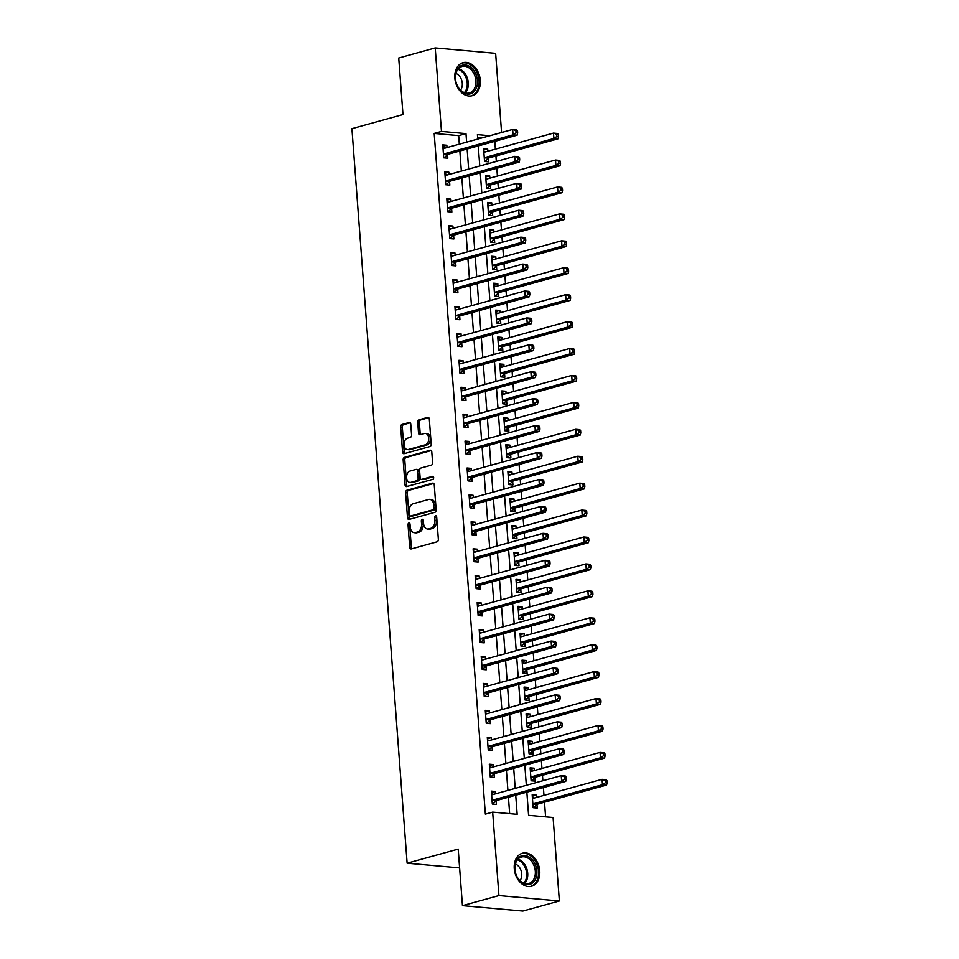 <?xml version="1.0" encoding="UTF-8"?>
<svg xmlns="http://www.w3.org/2000/svg" width="959" height="959" viewBox="0 0 959 959"><rect width="100%" height="100%" fill="white"/><g stroke="black" fill="none" stroke-linecap="round" stroke-linejoin="round"><path stroke-width="1.44" d="M408.906 522.991A1.51 1.007 -84.9 0 0 408.019 524.741L409.709 547.217A2.158 1.438 -84.9 0 0 410.943 548.968A2.158 1.438 -84.9 0 0 411.303 548.932L437.088 541.811A2.158 1.438 -84.9 0 0 438.359 539.306L436.669 516.841A1.51 1.007 -84.9 0 0 434.667 517.392L434.883 520.305A6.893 4.591 -84.9 0 1 430.807 528.337L428.661 528.924A6.893 4.591 -84.9 0 1 427.534 529.032A6.893 4.591 -84.9 0 1 423.566 523.422L423.351 520.521A1.51 1.007 -84.9 0 0 421.337 521.073L421.564 523.974A6.893 4.591 -84.9 0 1 417.489 532.005L415.331 532.605A6.893 4.591 -84.9 0 1 414.216 532.701A6.893 4.591 -84.9 0 1 410.248 527.102L410.02 524.189A1.51 1.007 -84.9 0 0 408.906 522.991M409.913 523.674A1.51 1.007 -84.9 0 0 409.649 524.897L411.339 547.361A2.158 1.438 -84.9 0 0 411.902 548.764M436.561 516.326A1.51 1.007 -84.9 0 0 436.297 517.536L436.513 520.449L434.883 520.305M423.243 519.994A1.51 1.007 -84.9 0 0 422.979 521.216L423.195 524.117L421.564 523.974M480.303 80.34A17.13 12.407 -105.4 0 1 472.128 95.708A17.13 12.407 -105.4 0 1 454.83 78.051A17.13 12.407 -105.4 0 1 463.005 62.683A17.13 12.407 -105.4 0 1 480.303 80.34M539.749 870.88A17.13 12.407 -105.4 0 1 531.562 886.248A17.13 12.407 -105.4 0 1 514.264 868.59A17.13 12.407 -105.4 0 1 522.451 853.222A17.13 12.407 -105.4 0 1 539.749 870.88M410.764 424.226A2.158 1.438 -84.9 0 0 409.529 422.475A2.158 1.438 -84.9 0 0 409.181 422.499L401.941 424.501A2.158 1.438 -84.9 0 0 400.67 427.007L402.552 451.965A2.158 1.438 -84.9 0 0 403.787 453.715A2.158 1.438 -84.9 0 0 404.135 453.679L429.92 446.558A2.158 1.438 -84.9 0 0 431.19 444.053L429.32 419.107A2.158 1.438 -84.9 0 0 428.074 417.357A2.158 1.438 -84.9 0 0 427.726 417.381L418.987 419.802A2.158 1.438 -84.9 0 0 417.716 422.308L418.52 432.988A2.158 1.438 -84.9 0 0 419.754 434.739A2.158 1.438 -84.9 0 0 420.114 434.703L424.441 433.504A5.766 3.836 -84.9 0 1 425.388 433.42A5.766 3.836 -84.9 0 1 428.721 438.802A5.766 3.836 -84.9 0 1 425.293 444.82L408.318 449.507A5.766 3.836 -84.9 0 1 407.383 449.591A5.766 3.836 -84.9 0 1 404.039 444.209A5.766 3.836 -84.9 0 1 407.467 438.191L410.296 437.412A2.158 1.438 -84.9 0 0 411.567 434.906L410.764 424.226M526.851 792.146L528.589 815.318L553.091 817.512L559.373 900.981L522.883 911.05L462.454 905.644L458.198 849.099L407.119 863.196L351.893 128.662L402.972 114.565L398.716 58.02L435.206 47.95L495.635 53.356L501.581 132.51M462.454 905.644L498.932 895.574L492.662 812.105L517.165 814.299L515.726 795.227M459.325 144.174L458.678 135.627L434.187 133.433L485.362 814.119L492.662 812.105M434.187 133.433L441.476 131.419L435.206 47.95M406.892 490.253A2.158 1.438 -84.9 0 0 405.609 492.77L407.491 517.716A2.158 1.438 -84.9 0 0 408.726 519.466A2.158 1.438 -84.9 0 0 409.085 519.43L434.871 512.322A2.158 1.438 -84.9 0 0 436.141 509.804L434.259 484.858A2.158 1.438 -84.9 0 0 433.024 483.108A2.158 1.438 -84.9 0 0 432.677 483.144L406.892 490.253L408.522 490.409A2.158 1.438 -84.9 0 0 407.251 492.914L409.121 517.86A2.158 1.438 -84.9 0 0 409.685 519.275M405.022 484.834L403.14 459.888A2.158 1.438 -84.9 0 1 404.41 457.383L430.195 450.262A2.158 1.438 -84.9 0 1 430.555 450.227A2.158 1.438 -84.9 0 1 431.79 451.977L432.593 462.658A2.158 1.438 -84.9 0 1 431.322 465.175L420.869 468.052A2.158 1.438 -84.9 0 0 419.586 470.569L420.126 477.654A2.158 1.438 -84.9 0 0 421.361 479.404A2.158 1.438 -84.9 0 0 421.72 479.368L432.605 476.359A1.51 1.007 -84.9 0 1 432.821 479.32L406.616 486.561A2.158 1.438 -84.9 0 1 406.256 486.585A2.158 1.438 -84.9 0 1 405.022 484.834L406.652 484.99L404.77 460.032L403.14 459.888M509.661 813.628L508.426 797.241M507.91 790.384L506.4 770.305M505.884 763.46L504.374 743.381M503.871 736.536L502.36 716.457M501.845 709.612L500.334 689.533M499.819 682.688L498.308 662.609M497.793 655.764L496.282 635.685M495.767 628.828L494.257 608.761M493.741 601.904L492.231 581.825M491.715 574.98L490.205 554.901M489.689 548.057L488.179 527.977M487.663 521.133L486.153 501.054M485.65 494.209L484.139 474.13M483.624 467.285L482.113 447.206M481.598 440.349L480.087 420.282M479.572 413.425L478.062 393.346M477.546 386.501L476.036 366.422M475.52 359.577L474.01 339.498M473.494 332.653L471.984 312.574M471.468 305.729L469.958 285.65M469.442 278.805L467.932 258.726M467.429 251.869L465.918 231.802M465.403 224.945L463.892 204.866M463.377 198.022L461.866 177.942M461.351 171.098L459.841 151.019M495.599 793.788L495.419 791.475L491.344 791.115L492.315 804.038L496.39 804.409L496.127 800.897M493.573 766.864L493.394 764.551L489.318 764.191L490.289 777.114L494.376 777.473L494.113 773.973M491.547 739.94L491.38 737.627L487.292 737.267L488.263 750.19L492.351 750.549L492.087 747.049M489.522 713.005L489.354 710.703L485.266 710.331L486.237 723.266L490.325 723.625L490.061 720.125M487.496 686.081L487.328 683.779L483.24 683.407L484.211 696.33L488.299 696.702L488.035 693.201M485.47 659.157L485.302 656.855L481.214 656.483L482.185 669.406L486.273 669.778L486.009 666.277M483.444 632.233L483.276 629.931L479.188 629.56L480.159 642.482L484.247 642.854L483.983 639.341M481.43 605.309L481.25 602.995L477.174 602.636L478.145 615.558L482.221 615.93L481.957 612.417M479.404 578.385L479.224 576.071L475.149 575.712L476.12 588.634L480.195 588.994L479.932 585.493M477.378 551.461L477.198 549.147L473.123 548.788L474.094 561.71L478.169 562.07L477.906 558.57M475.352 524.525L475.173 522.223L471.097 521.852L472.068 534.786L476.155 535.146L475.892 531.646M473.326 497.601L473.159 495.3L469.071 494.928L470.042 507.85L474.13 508.222L473.866 504.722M471.301 470.677L471.133 468.376L467.045 468.004L468.016 480.927L472.104 481.298L471.84 477.798M469.275 443.753L469.107 441.452L465.019 441.08L465.99 454.003L470.078 454.374L469.814 450.862M467.249 416.829L467.081 414.516L462.993 414.156L463.964 427.079L468.052 427.45L467.788 423.938M465.223 389.905L465.055 387.592L460.967 387.232L461.938 400.155L466.026 400.514L465.762 397.014M463.209 362.981L463.029 360.668L458.953 360.308L459.924 373.231L464 373.59L463.736 370.09M461.183 336.046L461.003 333.744L456.928 333.372L457.899 346.307L461.974 346.667L461.711 343.166M459.157 309.122L458.977 306.82L454.902 306.448L455.873 319.371L459.948 319.743L459.685 316.242M457.131 282.198L456.952 279.896L452.876 279.525L453.847 292.447L457.934 292.819L457.671 289.318M455.105 255.274L454.938 252.972L450.85 252.601L451.821 265.523L455.909 265.895L455.645 262.382M453.08 228.35L452.912 226.036L448.824 225.677L449.795 238.599L453.883 238.971L453.619 235.458M451.054 201.426L450.886 199.112L446.798 198.753L447.769 211.675L451.857 212.035L451.593 208.535M449.028 174.502L448.86 172.188L444.772 171.829L445.743 184.751L449.831 185.111L449.567 181.611M447.014 147.566L446.834 145.265L442.746 144.893L443.717 157.827L447.805 158.187L447.541 154.687M545.599 816.84L544.496 802.204M543.981 795.359L543.393 787.591M542.878 780.734L542.47 775.28M541.955 768.435L541.367 760.655M540.852 753.81L540.444 748.356M539.929 741.511L539.342 733.731M538.826 726.886L538.419 721.432M537.903 714.587L537.316 706.807M536.8 699.962L536.393 694.508M535.877 687.663L535.29 679.883M534.786 673.038L534.367 667.584M533.851 660.727L533.276 652.959M532.76 646.114L532.341 640.648M531.825 633.803L531.25 626.035M530.735 619.178L530.327 613.724M529.812 606.879L529.224 599.111M528.709 592.254L528.301 586.8M527.786 579.955L527.198 572.175M526.683 565.331L526.275 559.876M525.76 553.031L525.172 545.251M524.657 538.407L524.249 532.952M523.734 526.107L523.146 518.328M522.631 511.483L522.223 506.028M521.708 499.183L521.121 491.404M520.605 484.559L520.198 479.104M519.682 472.248L519.095 464.48M518.579 457.635L518.172 452.168M517.656 445.324L517.069 437.556M516.565 430.699L516.146 425.245M515.63 418.4L515.055 410.632M514.539 403.775L514.12 398.321M513.604 391.476L513.029 383.696M512.514 376.851L512.106 371.397M511.591 364.552L511.003 356.772M510.488 349.927L510.08 344.473M509.565 337.628L508.977 329.848M508.462 323.003L508.054 317.549M507.539 310.704L506.951 302.924M506.436 296.079L506.028 290.625M505.513 283.768L504.925 276M504.41 269.155L504.002 263.689M503.487 256.844L502.9 249.076M502.384 242.219L501.977 236.765M501.461 229.92L500.874 222.152M500.358 215.296L499.951 209.841M499.435 202.996L498.848 195.216M498.344 188.372L497.925 182.917M497.409 176.072L496.834 168.293M496.318 161.448L495.899 155.993M495.383 149.148L494.808 141.369M482.545 137.76L477.618 137.317M536.429 797.444L536.261 795.131L532.173 794.771L533.144 807.694L537.232 808.065L536.968 804.553M534.403 770.521L534.235 768.207L530.147 767.847L531.118 780.77L535.206 781.129L534.942 777.629M532.377 743.597L532.209 741.283L528.121 740.923L529.092 753.846L533.18 754.206L532.916 750.705M530.351 716.661L530.183 714.359L526.095 713.987L527.066 726.922L531.154 727.282L530.89 723.781M528.325 689.737L528.157 687.435L524.07 687.064L525.041 699.998L529.128 700.358L528.865 696.857M526.311 662.813L526.131 660.511L522.044 660.14L523.027 673.062L527.102 673.434L526.839 669.933M524.285 635.889L524.105 633.587L520.03 633.216L521.001 646.138L525.076 646.51L524.813 642.998M522.259 608.965L522.08 606.651L518.004 606.292L518.975 619.214L523.051 619.586L522.787 616.074M520.234 582.041L520.054 579.727L515.978 579.368L516.949 592.29L521.037 592.65L520.773 589.15M518.208 555.117L518.04 552.804L513.952 552.444L514.923 565.366L519.011 565.726L518.747 562.226M516.182 528.181L516.014 525.88L511.926 525.508L512.897 538.443L516.985 538.802L516.721 535.302M514.156 501.257L513.988 498.956L509.9 498.584L510.871 511.507L514.959 511.878L514.695 508.378M512.13 474.333L511.962 472.032L507.874 471.66L508.845 484.583L512.933 484.954L512.669 481.454M510.104 447.409L509.936 445.108L505.849 444.736L506.82 457.659L510.907 458.03L510.644 454.518M508.09 420.486L507.91 418.172L503.823 417.812L504.806 430.735L508.881 431.106L508.618 427.594M506.064 393.562L505.884 391.248L501.809 390.888L502.78 403.811L506.855 404.171L506.592 400.67M504.038 366.638L503.859 364.324L499.783 363.964L500.754 376.887L504.83 377.247L504.566 373.746M502.013 339.702L501.833 337.4L497.757 337.029L498.728 349.963L502.816 350.323L502.552 346.822M499.987 312.778L499.819 310.476L495.731 310.105L496.702 323.027L500.79 323.399L500.526 319.898M497.961 285.854L497.793 283.552L493.705 283.181L494.676 296.103L498.764 296.475L498.5 292.974M495.935 258.93L495.767 256.628L491.679 256.257L492.65 269.179L496.738 269.551L496.474 266.039M493.909 232.006L493.741 229.692L489.653 229.333L490.624 242.255L494.712 242.627L494.448 239.115M491.883 205.082L491.715 202.769L487.628 202.409L488.599 215.331L492.686 215.691L492.423 212.191M489.869 178.158L489.689 175.845L485.602 175.485L486.585 188.408L490.66 188.767L490.397 185.267M487.843 151.222L487.663 148.921L483.588 148.549L484.559 161.484L488.634 161.843L488.371 158.343M407.119 863.196L459.613 867.895M559.373 900.981L498.932 895.574M489.845 135.746L477.414 134.632L477.75 139.091M478.265 145.936L479.776 166.015M480.291 172.86L481.802 192.939M482.305 199.784L483.816 219.863M484.331 226.708L485.841 246.787M486.357 253.644L487.867 273.711M488.383 280.567L489.893 300.647M490.409 307.491L491.919 327.57M492.435 334.415L493.945 354.494M494.46 361.339L495.971 381.418M496.486 388.263L497.997 408.342M498.512 415.187L500.023 435.266M500.526 442.123L502.036 462.19M502.552 469.047L504.062 489.126M504.578 495.971L506.088 516.05M506.604 522.895L508.114 542.974M508.63 549.819L510.14 569.898M510.656 576.743L512.166 596.822M512.681 603.667L514.192 623.746M514.707 630.602L516.218 650.67M516.733 657.526L518.244 677.605M518.747 684.45L520.257 704.529M520.773 711.374L522.283 731.453M522.799 738.298L524.309 758.377M524.825 765.222L526.335 785.301M466.625 142.16L465.978 133.613L441.476 131.419M515.211 788.37L513.7 768.291M513.185 761.446L511.674 741.367M511.159 734.522L509.649 714.443M509.133 707.598L507.623 687.519M507.107 680.674L505.609 660.595M505.093 653.75L503.583 633.671M503.067 626.814L501.557 606.747M501.042 599.89L499.531 579.811M499.016 572.967L497.505 552.887M496.99 546.043L495.479 525.964M494.964 519.119L493.453 499.04M492.938 492.195L491.428 472.116M490.912 465.271L489.402 445.192M488.886 438.335L487.388 418.268M486.872 411.411L485.362 391.332M484.846 384.487L483.336 364.408M482.821 357.563L481.31 337.484M480.795 330.639L479.284 310.56M478.769 303.715L477.258 283.636M476.743 276.791L475.232 256.712M474.717 249.855L473.207 229.788M472.691 222.932L471.181 202.852M470.665 196.008L469.167 175.929M468.651 169.084L467.141 149.005M458.678 135.627L465.978 133.613M536.261 795.131L532.281 796.234M534.235 768.207L530.255 769.31M532.209 741.283L528.229 742.386M530.183 714.359L526.203 715.45M528.157 687.435L524.189 688.526M526.131 660.511L522.164 661.602M524.105 633.587L520.138 634.678M522.08 606.651L518.112 607.754M520.054 579.727L516.086 580.83M518.04 552.804L514.06 553.906M516.014 525.88L512.034 526.971M513.988 498.956L510.008 500.047M511.962 472.032L507.982 473.123M509.936 445.108L505.968 446.199M507.91 418.172L503.943 419.275M505.884 391.248L501.917 392.351M503.859 364.324L499.891 365.427M501.833 337.4L497.865 338.491M499.819 310.476L495.839 311.567M497.793 283.552L493.813 284.643M495.767 256.628L491.787 257.719M493.741 229.692L489.761 230.795M491.715 202.769L487.747 203.871M489.689 175.845L485.722 176.947M487.663 148.921L483.696 150.012M495.419 791.475L491.452 792.578M493.394 764.551L489.426 765.654M491.38 737.627L487.4 738.73M489.354 710.703L485.374 711.794M487.328 683.779L483.348 684.87M485.302 656.855L481.322 657.946M483.276 629.931L479.308 631.022M481.25 602.995L477.282 604.098M479.224 576.071L475.256 577.174M477.198 549.147L473.231 550.25M475.173 522.223L471.205 523.314M473.159 495.3L469.179 496.39M471.133 468.376L467.153 469.466M469.107 441.452L465.127 442.543M467.081 414.516L463.101 415.619M465.055 387.592L461.087 388.695M463.029 360.668L459.061 361.771M461.003 333.744L457.035 334.835M458.977 306.82L455.01 307.911M456.952 279.896L452.984 280.987M454.938 252.972L450.958 254.063M452.912 226.036L448.932 227.139M450.886 199.112L446.906 200.215M448.86 172.188L444.88 173.291M446.834 145.265L442.866 146.355M414.216 532.701L415.846 532.856A6.893 4.591 -84.9 0 0 416.973 532.748L415.331 532.605M423.195 524.117A6.893 4.591 -84.9 0 1 419.119 532.149L416.973 532.748M427.534 529.032L429.164 529.176A6.893 4.591 -84.9 0 0 430.291 529.068L428.661 528.924M436.513 520.449A6.893 4.591 -84.9 0 1 432.437 528.481L430.291 529.068M433.708 483.456L408.522 490.409M409.325 514.839A1.51 1.007 -84.9 0 0 410.44 516.038L433.072 509.792A1.51 1.007 -84.9 0 0 433.959 508.042L433.732 504.973A6.893 4.591 -84.9 0 0 429.764 499.363A6.893 4.591 -84.9 0 0 428.637 499.471L413.161 503.739A6.893 4.591 -84.9 0 0 409.085 511.77L409.325 514.839M411.579 516.146A1.51 1.007 -84.9 0 0 412.07 516.182L410.44 516.038M429.764 499.363L431.394 499.507A6.893 4.591 -84.9 0 1 435.362 505.117L435.59 508.186A1.51 1.007 -84.9 0 1 434.703 509.936L412.07 516.182M431.238 450.574L406.053 457.527A2.158 1.438 -84.9 0 0 404.77 460.032M422.655 479.452A2.158 1.438 -84.9 0 0 422.991 479.548A2.158 1.438 -84.9 0 0 423.351 479.512L433.444 476.731M410.008 471.049A5.766 3.836 -84.9 0 0 406.58 477.067A5.766 3.836 -84.9 0 0 409.925 482.449A5.766 3.836 -84.9 0 0 410.86 482.365L416.841 480.711A2.158 1.438 -84.9 0 0 418.112 478.205L417.585 471.121A2.158 1.438 -84.9 0 0 416.35 469.371A2.158 1.438 -84.9 0 0 415.99 469.395L410.008 471.049M409.925 482.449L411.555 482.593A5.766 3.836 -84.9 0 0 412.502 482.509L410.86 482.365M417.633 469.55A2.158 1.438 -84.9 0 1 417.98 469.514A2.158 1.438 -84.9 0 1 419.215 471.265L419.754 478.349A2.158 1.438 -84.9 0 1 418.484 480.855L412.502 482.509M406.652 484.99A2.158 1.438 -84.9 0 0 407.215 486.393M407.383 449.591L409.013 449.735A5.766 3.836 -84.9 0 0 409.949 449.651L408.318 449.507M425.388 433.42L427.019 433.564A5.766 3.836 -84.9 0 1 430.363 438.946A5.766 3.836 -84.9 0 1 426.923 444.964L409.949 449.651M428.757 417.692L420.629 419.946A2.158 1.438 -84.9 0 0 419.347 422.451L420.15 433.132A2.158 1.438 -84.9 0 0 420.713 434.535M410.212 422.811L403.583 424.645A2.158 1.438 -84.9 0 0 402.3 427.163L404.183 452.109A2.158 1.438 -84.9 0 0 404.734 453.511M534.415 797.996L532.365 797.373M533.48 807.73L537.136 804.397A2.194 1.462 95.1 0 1 537.675 804.086L606.556 785.073L602.468 784.714L602.072 779.331L533.18 798.344A2.194 1.462 95.1 0 1 532.832 798.367A2.194 1.462 95.1 0 1 532.629 798.332L532.437 798.272M532.88 804.193L533.06 804.026A2.194 1.462 95.1 0 1 533.588 803.726L602.468 784.714L605.477 782.688L607.107 782.832L606.939 780.674L605.309 780.53L605.477 782.688M605.309 780.53L602.072 779.331L606.148 779.691L606.939 780.674M607.107 782.832L606.556 785.073M492.758 800.07L496.846 800.429L565.726 781.417L561.638 781.058L492.758 800.07A2.194 1.462 -84.9 0 0 492.231 800.369L492.051 800.537M564.635 779.032L561.638 781.058L561.231 775.675L565.319 776.035L566.11 777.018L564.479 776.874L564.635 779.032L566.278 779.176L566.11 777.018M491.607 794.615L491.799 794.675A2.194 1.462 -84.9 0 0 491.991 794.711A2.194 1.462 -84.9 0 0 492.351 794.687L561.231 775.675L564.479 776.874M496.846 800.429A2.194 1.462 -84.9 0 0 496.306 800.741L492.65 804.074M491.535 793.716L493.585 794.34M565.726 781.417L566.278 779.176M532.389 771.072L530.339 770.449M531.454 780.794L535.11 777.473A2.194 1.462 95.1 0 1 535.649 777.162L604.53 758.149L600.442 757.79L600.046 752.407L531.166 771.408A2.194 1.462 95.1 0 1 530.807 771.444A2.194 1.462 95.1 0 1 530.603 771.408L530.411 771.348M530.854 777.269L531.034 777.102A2.194 1.462 95.1 0 1 531.562 776.802L600.442 757.79L603.451 755.764L605.081 755.908L604.925 753.75L603.283 753.606L603.451 755.764M603.283 753.606L600.046 752.407L604.122 752.767L604.925 753.75M605.081 755.908L604.53 758.149M530.363 744.148L528.325 743.525M529.44 753.87L533.096 750.549A2.194 1.462 95.1 0 1 533.624 750.238L602.504 731.226L598.428 730.866L598.02 725.472L529.14 744.484A2.194 1.462 95.1 0 1 528.781 744.52A2.194 1.462 95.1 0 1 528.577 744.484L528.385 744.424M528.829 750.334L529.008 750.178A2.194 1.462 95.1 0 1 529.536 749.878L598.428 730.866L601.425 728.828L603.055 728.984L602.899 726.826L601.257 726.682L601.425 728.828M601.257 726.682L598.02 725.472L602.096 725.843L602.899 726.826M603.055 728.984L602.504 731.226M528.337 717.224L526.299 716.601M527.414 726.946L531.07 723.613A2.194 1.462 95.1 0 1 531.598 723.314L600.478 704.302L596.402 703.942L595.995 698.548L527.114 717.56A2.194 1.462 95.1 0 1 526.755 717.596A2.194 1.462 95.1 0 1 526.551 717.56L526.359 717.5M526.803 723.41L526.982 723.254A2.194 1.462 95.1 0 1 527.522 722.942L596.402 703.942L599.399 701.904L601.029 702.048L600.873 699.902L599.231 699.758L599.399 701.904M599.231 699.758L595.995 698.548L600.082 698.919L600.873 699.902M601.029 702.048L600.478 704.302M490.732 773.146L494.82 773.505L563.7 754.493L559.612 754.134L490.732 773.146A2.194 1.462 -84.9 0 0 490.205 773.445L490.025 773.613M562.621 752.108L559.612 754.134L559.205 748.751L563.293 749.111L564.084 750.094L562.453 749.95L562.621 752.108L564.252 752.252L564.084 750.094M489.581 767.691L489.773 767.751A2.194 1.462 -84.9 0 0 489.977 767.787A2.194 1.462 -84.9 0 0 490.325 767.751L559.205 748.751L562.453 749.95M494.82 773.505A2.194 1.462 -84.9 0 0 494.281 773.817L490.624 777.138M489.51 766.792L491.559 767.416M563.7 754.493L564.252 752.252M488.706 746.21L492.794 746.581L561.674 727.569L557.587 727.21L488.706 746.21A2.194 1.462 -84.9 0 0 488.179 746.522L487.999 746.677M560.595 725.172L557.587 727.21L557.191 721.815L561.267 722.187L562.058 723.17L560.428 723.026L560.595 725.172L562.226 725.328L562.058 723.17M487.556 740.768L487.747 740.827A2.194 1.462 -84.9 0 0 487.951 740.863A2.194 1.462 -84.9 0 0 488.299 740.827L557.191 721.815L560.428 723.026M492.794 746.581A2.194 1.462 -84.9 0 0 492.255 746.893L488.599 750.214M487.484 739.869L489.534 740.492M561.674 727.569L562.226 725.328M486.681 719.286L490.768 719.658L559.648 700.645L555.561 700.286L486.681 719.286A2.194 1.462 -84.9 0 0 486.153 719.598L485.973 719.753M558.57 698.248L555.561 700.286L555.165 694.891L559.241 695.263L560.044 696.246L558.402 696.102L558.57 698.248L560.2 698.392L560.044 696.246M485.53 713.844L485.722 713.904A2.194 1.462 -84.9 0 0 485.925 713.94A2.194 1.462 -84.9 0 0 486.285 713.904L555.165 694.891L558.402 696.102M490.768 719.658A2.194 1.462 -84.9 0 0 490.241 719.957L486.573 723.29M485.458 712.945L487.508 713.568M559.648 700.645L560.2 698.392M526.311 690.3L524.273 689.677M525.388 700.022L529.044 696.69A2.194 1.462 95.1 0 1 529.572 696.39L598.452 677.378L594.376 677.006L593.969 671.624L525.088 690.636A2.194 1.462 95.1 0 1 524.729 690.672A2.194 1.462 95.1 0 1 524.525 690.636L524.333 690.576M524.777 696.486L524.957 696.33A2.194 1.462 95.1 0 1 525.496 696.018L594.376 677.006L597.373 674.98L599.003 675.124L598.848 672.978L597.217 672.822L597.373 674.98M597.217 672.822L593.969 671.624L598.056 671.995L598.848 672.978M599.003 675.124L598.452 677.378M484.655 692.362L488.742 692.734L557.623 673.721L553.547 673.35L484.655 692.362A2.194 1.462 -84.9 0 0 484.127 692.674L483.947 692.83M556.544 671.324L553.547 673.35L553.139 667.967L557.215 668.339L558.018 669.322L556.376 669.166L556.544 671.324L558.174 671.468L558.018 669.322M483.504 686.92L483.696 686.98A2.194 1.462 -84.9 0 0 483.899 687.016A2.194 1.462 -84.9 0 0 484.259 686.98L553.139 667.967L556.376 669.166M488.742 692.734A2.194 1.462 -84.9 0 0 488.215 693.033L484.559 696.366M483.444 686.021L485.482 686.644M557.623 673.721L558.174 671.468M530.399 857.957A14.829 10.741 -105.4 0 1 535.937 878.18A14.829 10.741 -105.4 0 1 521.276 882.16A14.829 10.741 -105.4 0 1 515.75 861.937A14.829 10.741 -105.4 0 1 530.399 857.957M520.881 881.465A13.726 9.95 74.6 0 0 528.757 883.491A13.726 9.95 74.6 0 0 535.362 872.894A13.726 9.95 74.6 0 0 529.332 859.06A13.726 9.95 74.6 0 0 521.456 857.022A13.726 9.95 74.6 0 0 514.851 867.619A13.726 9.95 74.6 0 0 520.881 881.465M519.958 880.638A9.77 7.085 74.6 0 0 517.464 865.222A9.77 7.085 74.6 0 0 515.355 863.999M530.171 886.512A17.022 12.335 74.6 0 0 530.363 886.464A17.022 12.335 74.6 0 0 538.55 873.337A17.022 12.335 74.6 0 0 531.082 856.171A17.022 12.335 74.6 0 0 521.312 853.654A17.022 12.335 74.6 0 0 521.109 853.702L521.312 853.654M455.369 78.53A14.829 10.741 -105.4 0 1 465.307 64.984A14.829 10.741 -105.4 0 1 477.426 80.508A14.829 10.741 -105.4 0 1 467.489 94.054A14.829 10.741 -105.4 0 1 455.369 78.53M475.88 80.64A13.726 9.95 74.6 0 0 462.022 66.495A13.726 9.95 74.6 0 0 455.465 78.806A13.726 9.95 74.6 0 0 469.323 92.951A13.726 9.95 74.6 0 0 475.88 80.64M460.512 90.098A9.77 7.085 74.6 0 0 462.286 83.313A9.77 7.085 74.6 0 0 455.921 73.459M470.929 95.924L470.737 95.984A17.022 12.335 74.6 0 0 470.929 95.924A17.022 12.335 74.6 0 0 479.056 80.652A17.022 12.335 74.6 0 0 461.866 63.114A17.022 12.335 74.6 0 0 461.675 63.174L461.866 63.114M524.297 663.376L522.247 662.753M523.362 673.098L527.018 669.766A2.194 1.462 95.1 0 1 527.546 669.466L596.438 650.454L592.35 650.082L591.943 644.7L523.063 663.712A2.194 1.462 95.1 0 1 522.703 663.748A2.194 1.462 95.1 0 1 522.511 663.7L522.307 663.652M522.763 669.562L522.931 669.406A2.194 1.462 95.1 0 1 523.47 669.094L592.35 650.082L595.347 648.056L596.977 648.2L596.822 646.042L595.191 645.898L595.347 648.056M595.191 645.898L591.943 644.7L596.03 645.071L596.822 646.042M596.977 648.2L596.438 650.454M522.271 636.44L520.222 635.817M521.336 646.174L524.993 642.842A2.194 1.462 95.1 0 1 525.532 642.53L594.412 623.53L590.324 623.158L589.917 617.776L521.037 636.788A2.194 1.462 95.1 0 1 520.677 636.824A2.194 1.462 95.1 0 1 520.485 636.776L520.293 636.716M520.737 642.638L520.905 642.47A2.194 1.462 95.1 0 1 521.444 642.17L590.324 623.158L593.321 621.132L594.964 621.276L594.796 619.118L593.165 618.975L593.321 621.132M593.165 618.975L589.917 617.776L594.005 618.135L594.796 619.118M594.964 621.276L594.412 623.53M520.246 609.516L518.196 608.893M519.31 619.25L522.967 615.918A2.194 1.462 95.1 0 1 523.506 615.606L592.386 596.594L588.299 596.234L587.891 590.852L519.011 609.864A2.194 1.462 95.1 0 1 518.651 609.888A2.194 1.462 95.1 0 1 518.459 609.852L518.268 609.792M518.711 615.714L518.891 615.546A2.194 1.462 95.1 0 1 519.418 615.246L588.299 596.234L591.295 594.208L592.938 594.352L592.77 592.194L591.14 592.051L591.295 594.208M591.14 592.051L587.891 590.852L591.979 591.212L592.77 592.194M592.938 594.352L592.386 596.594M518.22 582.592L516.17 581.969M517.285 592.314L520.941 588.994A2.194 1.462 95.1 0 1 521.48 588.682L590.36 569.67L586.273 569.31L585.865 563.928L516.985 582.928A2.194 1.462 95.1 0 1 516.625 582.964A2.194 1.462 95.1 0 1 516.433 582.928L516.242 582.868M516.685 588.79L516.865 588.622A2.194 1.462 95.1 0 1 517.392 588.323L586.273 569.31L589.282 567.284L590.912 567.428L590.744 565.271L589.114 565.127L589.282 567.284M589.114 565.127L585.865 563.928L589.953 564.288L590.744 565.271M590.912 567.428L590.36 569.67M516.194 555.669L514.144 555.045M515.259 565.39L518.915 562.07A2.194 1.462 95.1 0 1 519.454 561.758L588.335 542.746L584.247 542.386L583.851 536.992L514.959 556.004A2.194 1.462 95.1 0 1 514.611 556.04A2.194 1.462 95.1 0 1 514.408 556.004L514.216 555.944M514.659 561.854L514.839 561.698A2.194 1.462 95.1 0 1 515.367 561.399L584.247 542.386L587.256 540.349L588.886 540.504L588.718 538.347L587.088 538.203L587.256 540.349M587.088 538.203L583.851 536.992L587.927 537.364L588.718 538.347M588.886 540.504L588.335 542.746M482.641 665.438L486.716 665.81L555.597 646.798L551.521 646.426L482.641 665.438A2.194 1.462 -84.9 0 0 482.101 665.75L481.921 665.906M554.518 644.4L551.521 646.426L551.113 641.044L555.201 641.415L555.992 642.386L554.362 642.242L554.518 644.4L556.148 644.544L555.992 642.386M481.478 659.984L481.67 660.044A2.194 1.462 -84.9 0 0 481.874 660.092A2.194 1.462 -84.9 0 0 482.233 660.056L551.113 641.044L554.362 642.242M486.716 665.81A2.194 1.462 -84.9 0 0 486.189 666.109L482.533 669.442M481.418 659.097L483.456 659.72M555.597 646.798L556.148 644.544M480.615 638.514L484.691 638.874L553.571 619.874L549.495 619.502L480.615 638.514A2.194 1.462 -84.9 0 0 480.075 638.814L479.896 638.982M552.492 617.476L549.495 619.502L549.087 614.12L553.175 614.479L553.966 615.462L552.336 615.318L552.492 617.476L554.122 617.62L553.966 615.462M479.452 633.06L479.644 633.12A2.194 1.462 -84.9 0 0 479.848 633.156A2.194 1.462 -84.9 0 0 480.207 633.132L549.087 614.12L552.336 615.318M484.691 638.874A2.194 1.462 -84.9 0 0 484.163 639.185L480.507 642.518M479.392 632.161L481.43 632.784M553.571 619.874L554.122 617.62M478.589 611.59L482.665 611.95L551.557 592.938L547.469 592.578L478.589 611.59A2.194 1.462 -84.9 0 0 478.05 611.89L477.882 612.058M550.466 590.552L547.469 592.578L547.062 587.196L551.149 587.555L551.94 588.538L550.31 588.394L550.466 590.552L552.108 590.696L551.94 588.538M477.426 606.136L477.63 606.196A2.194 1.462 -84.9 0 0 477.822 606.232A2.194 1.462 -84.9 0 0 478.181 606.208L547.062 587.196L550.31 588.394M482.665 611.95A2.194 1.462 -84.9 0 0 482.137 612.262L478.481 615.594M477.366 605.237L479.416 605.86M551.557 592.938L552.108 590.696M476.563 584.666L480.651 585.026L549.531 566.014L545.443 565.654L476.563 584.666A2.194 1.462 -84.9 0 0 476.024 584.966L475.856 585.134M548.44 563.628L545.443 565.654L545.036 560.272L549.123 560.631L549.915 561.614L548.284 561.471L548.44 563.628L550.082 563.772L549.915 561.614M475.412 579.212L475.604 579.272A2.194 1.462 -84.9 0 0 475.796 579.308A2.194 1.462 -84.9 0 0 476.155 579.272L545.036 560.272L548.284 561.471M480.651 585.026A2.194 1.462 -84.9 0 0 480.111 585.338L476.455 588.658M475.34 578.313L477.39 578.936M549.531 566.014L550.082 563.772M474.537 557.73L478.625 558.102L547.505 539.09L543.417 538.73L474.537 557.73A2.194 1.462 -84.9 0 0 474.01 558.042L473.83 558.198M546.414 536.692L543.417 538.73L543.01 533.336L547.098 533.707L547.889 534.69L546.258 534.547L546.414 536.692L548.057 536.848L547.889 534.69M473.386 552.288L473.578 552.348A2.194 1.462 -84.9 0 0 473.77 552.384A2.194 1.462 -84.9 0 0 474.13 552.348L543.01 533.336L546.258 534.547M478.625 558.102A2.194 1.462 -84.9 0 0 478.085 558.414L474.429 561.734M473.314 551.389L475.364 552.012M547.505 539.09L548.057 536.848M514.168 528.745L512.118 528.121M513.233 538.467L516.889 535.134A2.194 1.462 95.1 0 1 517.428 534.834L586.309 515.822L582.221 515.462L581.825 510.068L512.945 529.08A2.194 1.462 95.1 0 1 512.586 529.116A2.194 1.462 95.1 0 1 512.382 529.08L512.19 529.02M512.633 534.93L512.813 534.774A2.194 1.462 95.1 0 1 513.341 534.463L582.221 515.462L585.23 513.425L586.86 513.568L586.704 511.423L585.062 511.279L585.23 513.425M585.062 511.279L581.825 510.068L585.901 510.44L586.704 511.423M586.86 513.568L586.309 515.822M472.511 530.807L476.599 531.178L545.479 512.166L541.391 511.806L472.511 530.807A2.194 1.462 -84.9 0 0 471.984 531.118L471.804 531.274M544.4 509.768L541.391 511.806L540.984 506.412L545.072 506.784L545.863 507.767L544.232 507.623L544.4 509.768L546.031 509.912L545.863 507.767M471.36 525.364L471.552 525.424A2.194 1.462 -84.9 0 0 471.756 525.46A2.194 1.462 -84.9 0 0 472.104 525.424L540.984 506.412L544.232 507.623M476.599 531.178A2.194 1.462 -84.9 0 0 476.06 531.478L472.403 534.81M471.289 524.465L473.338 525.088M545.479 512.166L546.031 509.912M512.142 501.821L510.104 501.197M511.219 511.543L514.875 508.21A2.194 1.462 95.1 0 1 515.403 507.91L584.283 488.898L580.207 488.527L579.799 483.144L510.919 502.156A2.194 1.462 95.1 0 1 510.56 502.192A2.194 1.462 95.1 0 1 510.356 502.156L510.164 502.096M510.608 508.006L510.787 507.85A2.194 1.462 95.1 0 1 511.315 507.539L580.207 488.527L583.204 486.501L584.834 486.645L584.678 484.499L583.036 484.343L583.204 486.501M583.036 484.343L579.799 483.144L583.875 483.516L584.678 484.499M584.834 486.645L584.283 488.898M470.485 503.883L474.573 504.254L543.453 485.242L539.366 484.87L470.485 503.883A2.194 1.462 -84.9 0 0 469.958 504.194L469.778 504.35M542.374 482.845L539.366 484.87L538.97 479.488L543.046 479.86L543.837 480.843L542.207 480.687L542.374 482.845L544.005 482.988L543.837 480.843M469.335 498.44L469.526 498.5A2.194 1.462 -84.9 0 0 469.73 498.536A2.194 1.462 -84.9 0 0 470.078 498.5L538.97 479.488L542.207 480.687M474.573 504.254A2.194 1.462 -84.9 0 0 474.034 504.554L470.378 507.886M469.263 497.541L471.313 498.165M543.453 485.242L544.005 482.988M510.116 474.897L508.078 474.273M509.193 484.619L512.849 481.286A2.194 1.462 95.1 0 1 513.377 480.986L582.257 461.974L578.181 461.603L577.774 456.22L508.893 475.232A2.194 1.462 95.1 0 1 508.534 475.268A2.194 1.462 95.1 0 1 508.33 475.22L508.138 475.173M508.582 481.082L508.761 480.927A2.194 1.462 95.1 0 1 509.301 480.615L578.181 461.603L581.178 459.577L582.808 459.721L582.652 457.563L581.022 457.419L581.178 459.577M581.022 457.419L577.774 456.22L581.861 456.592L582.652 457.563M582.808 459.721L582.257 461.974M468.46 476.959L472.547 477.33L541.427 458.318L537.34 457.946L468.46 476.959A2.194 1.462 -84.9 0 0 467.932 477.27L467.752 477.426M540.349 455.921L537.34 457.946L536.944 452.564L541.02 452.924L541.823 453.907L540.181 453.763L540.349 455.921L541.979 456.064L541.823 453.907M467.309 471.504L467.501 471.564A2.194 1.462 -84.9 0 0 467.704 471.612A2.194 1.462 -84.9 0 0 468.064 471.576L536.944 452.564L540.181 453.763M472.547 477.33A2.194 1.462 -84.9 0 0 472.02 477.63L468.352 480.962M467.237 470.617L469.287 471.241M541.427 458.318L541.979 456.064M508.09 447.961L506.052 447.338M507.167 457.695L510.823 454.362A2.194 1.462 95.1 0 1 511.351 454.051L580.231 435.05L576.155 434.679L575.748 429.296L506.867 448.309A2.194 1.462 95.1 0 1 506.508 448.344A2.194 1.462 95.1 0 1 506.304 448.297L506.112 448.237M506.556 454.158L506.736 453.991A2.194 1.462 95.1 0 1 507.275 453.691L576.155 434.679L579.152 432.653L580.782 432.797L580.627 430.639L578.996 430.495L579.152 432.653M578.996 430.495L575.748 429.296L579.835 429.656L580.627 430.639M580.782 432.797L580.231 435.05M466.434 450.035L470.521 450.394L539.402 431.394L535.326 431.023L466.434 450.035A2.194 1.462 -84.9 0 0 465.906 450.334L465.726 450.502M538.323 428.997L535.326 431.023L534.918 425.64L538.994 426L539.797 426.983L538.155 426.839L538.323 428.997L539.953 429.141L539.797 426.983M465.283 444.58L465.475 444.64A2.194 1.462 -84.9 0 0 465.678 444.676A2.194 1.462 -84.9 0 0 466.038 444.652L534.918 425.64L538.155 426.839M470.521 450.394A2.194 1.462 -84.9 0 0 469.994 450.706L466.338 454.039M465.223 443.681L467.261 444.305M539.402 431.394L539.953 429.141M506.076 421.037L504.026 420.414M505.141 430.771L508.797 427.438A2.194 1.462 95.1 0 1 509.325 427.127L578.217 408.114L574.129 407.755L573.722 402.372L504.842 421.385A2.194 1.462 95.1 0 1 504.482 421.409A2.194 1.462 95.1 0 1 504.29 421.373L504.086 421.313M504.542 427.234L504.71 427.067A2.194 1.462 95.1 0 1 505.249 426.767L574.129 407.755L577.126 405.729L578.756 405.873L578.601 403.715L576.97 403.571L577.126 405.729M576.97 403.571L573.722 402.372L577.809 402.732L578.601 403.715M578.756 405.873L578.217 408.114M464.42 423.111L468.495 423.47L537.376 404.458L533.3 404.099L464.42 423.111A2.194 1.462 -84.9 0 0 463.88 423.41L463.7 423.578M536.297 402.073L533.3 404.099L532.892 398.716L536.98 399.076L537.771 400.059L536.141 399.915L536.297 402.073L537.927 402.217L537.771 400.059M463.257 417.656L463.449 417.716A2.194 1.462 -84.9 0 0 463.653 417.752A2.194 1.462 -84.9 0 0 464.012 417.728L532.892 398.716L536.141 399.915M468.495 423.47A2.194 1.462 -84.9 0 0 467.968 423.782L464.312 427.115M463.197 416.757L465.235 417.381M537.376 404.458L537.927 402.217M504.05 394.113L502.001 393.49M503.115 403.835L506.772 400.514A2.194 1.462 95.1 0 1 507.311 400.203L576.191 381.191L572.103 380.831L571.696 375.448L502.816 394.449A2.194 1.462 95.1 0 1 502.456 394.485A2.194 1.462 95.1 0 1 502.264 394.449L502.072 394.389M502.516 400.311L502.684 400.143A2.194 1.462 95.1 0 1 503.223 399.843L572.103 380.831L575.1 378.805L576.743 378.949L576.575 376.791L574.944 376.647L575.1 378.805M574.944 376.647L571.696 375.448L575.784 375.808L576.575 376.791M576.743 378.949L576.191 381.191M462.394 396.187L466.47 396.546L535.35 377.534L531.274 377.175L462.394 396.187A2.194 1.462 -84.9 0 0 461.854 396.487L461.675 396.654M534.271 375.137L531.274 377.175L530.866 371.792L534.954 372.152L535.745 373.135L534.115 372.991L534.271 375.137L535.901 375.293L535.745 373.135M461.231 390.733L461.423 390.793A2.194 1.462 -84.9 0 0 461.627 390.828A2.194 1.462 -84.9 0 0 461.986 390.793L530.866 371.792L534.115 372.991M466.47 396.546A2.194 1.462 -84.9 0 0 465.942 396.858L462.286 400.179M461.171 389.833L463.209 390.457M535.35 377.534L535.901 375.293M502.025 367.189L499.975 366.566M501.089 376.911L504.746 373.59A2.194 1.462 95.1 0 1 505.285 373.279L574.165 354.267L570.078 353.907L569.67 348.513L500.79 367.525A2.194 1.462 95.1 0 1 500.43 367.561A2.194 1.462 95.1 0 1 500.238 367.525L500.047 367.465M500.49 373.375L500.67 373.219A2.194 1.462 95.1 0 1 501.197 372.919L570.078 353.907L573.074 351.869L574.717 352.025L574.549 349.867L572.919 349.723L573.074 351.869M572.919 349.723L569.67 348.513L573.758 348.884L574.549 349.867M574.717 352.025L574.165 354.267M499.999 340.265L497.949 339.642M499.064 349.987L502.72 346.655A2.194 1.462 95.1 0 1 503.259 346.355L572.139 327.343L568.052 326.983L567.644 321.589L498.764 340.601A2.194 1.462 95.1 0 1 498.404 340.637A2.194 1.462 95.1 0 1 498.212 340.601L498.021 340.541M498.464 346.451L498.644 346.295A2.194 1.462 95.1 0 1 499.171 345.983L568.052 326.983L571.061 324.945L572.691 325.089L572.523 322.943L570.893 322.799L571.061 324.945M570.893 322.799L567.644 321.589L571.732 321.96L572.523 322.943M572.691 325.089L572.139 327.343M497.973 313.341L495.923 312.718M497.038 323.063L500.694 319.731A2.194 1.462 95.1 0 1 501.233 319.431L570.114 300.419L566.026 300.047L565.63 294.665L496.738 313.677A2.194 1.462 95.1 0 1 496.39 313.713A2.194 1.462 95.1 0 1 496.187 313.677L495.995 313.617M496.438 319.527L496.618 319.371A2.194 1.462 95.1 0 1 497.146 319.059L566.026 300.047L569.035 298.021L570.665 298.165L570.497 296.019L568.867 295.863L569.035 298.021M568.867 295.863L565.63 294.665L569.706 295.036L570.497 296.019M570.665 298.165L570.114 300.419M495.947 286.417L493.897 285.794M495.012 296.139L498.668 292.807A2.194 1.462 95.1 0 1 499.207 292.507L568.088 273.495L564 273.123L563.604 267.741L494.724 286.753A2.194 1.462 95.1 0 1 494.364 286.789A2.194 1.462 95.1 0 1 494.161 286.741L493.969 286.693M494.412 292.603L494.592 292.447A2.194 1.462 95.1 0 1 495.12 292.135L564 273.123L567.009 271.097L568.639 271.241L568.483 269.083L566.841 268.94L567.009 271.097M566.841 268.94L563.604 267.741L567.68 268.112L568.483 269.083M568.639 271.241L568.088 273.495M493.921 259.481L491.883 258.858M492.998 269.215L496.654 265.883A2.194 1.462 95.1 0 1 497.182 265.571L566.062 246.571L561.986 246.199L561.578 240.817L492.698 259.829A2.194 1.462 95.1 0 1 492.339 259.865A2.194 1.462 95.1 0 1 492.135 259.817L491.943 259.757M492.387 265.679L492.566 265.511A2.194 1.462 95.1 0 1 493.094 265.211L561.986 246.199L564.983 244.173L566.613 244.317L566.457 242.159L564.815 242.016L564.983 244.173M564.815 242.016L561.578 240.817L565.654 241.177L566.457 242.159M566.613 244.317L566.062 246.571M491.895 232.558L489.857 231.934M490.972 242.291L494.628 238.959A2.194 1.462 95.1 0 1 495.156 238.647L564.036 219.635L559.96 219.275L559.553 213.893L490.672 232.905A2.194 1.462 95.1 0 1 490.313 232.929A2.194 1.462 95.1 0 1 490.109 232.893L489.917 232.833M490.361 238.755L490.54 238.587A2.194 1.462 95.1 0 1 491.08 238.288L559.96 219.275L562.957 217.249L564.587 217.393L564.431 215.236L562.801 215.092L562.957 217.249M562.801 215.092L559.553 213.893L563.64 214.253L564.431 215.236M564.587 217.393L564.036 219.635M489.869 205.634L487.831 205.01M488.946 215.355L492.602 212.035A2.194 1.462 95.1 0 1 493.13 211.723L562.01 192.711L557.934 192.351L557.527 186.969L488.646 205.969A2.194 1.462 95.1 0 1 488.287 206.005A2.194 1.462 95.1 0 1 488.083 205.969L487.891 205.909M488.335 211.831L488.515 211.663A2.194 1.462 95.1 0 1 489.054 211.364L557.934 192.351L560.931 190.326L562.561 190.469L562.406 188.312L560.775 188.168L560.931 190.326M560.775 188.168L557.527 186.969L561.614 187.329L562.406 188.312M562.561 190.469L562.01 192.711M487.855 178.71L485.805 178.086M486.92 188.432L490.576 185.111A2.194 1.462 95.1 0 1 491.104 184.799L559.996 165.787L555.908 165.428L555.501 160.033L486.621 179.045A2.194 1.462 95.1 0 1 486.261 179.081A2.194 1.462 95.1 0 1 486.069 179.045L485.865 178.985M486.321 184.895L486.489 184.739A2.194 1.462 95.1 0 1 487.028 184.44L555.908 165.428L558.905 163.39L560.536 163.545L560.38 161.388L558.749 161.244L558.905 163.39M558.749 161.244L555.501 160.033L559.588 160.405L560.38 161.388M560.536 163.545L559.996 165.787M485.829 151.786L483.78 151.162M484.894 161.508L488.551 158.175A2.194 1.462 95.1 0 1 489.09 157.875L557.97 138.863L553.882 138.504L553.475 133.109L484.595 152.121A2.194 1.462 95.1 0 1 484.235 152.157A2.194 1.462 95.1 0 1 484.043 152.121L483.851 152.061M484.295 157.971L484.463 157.815A2.194 1.462 95.1 0 1 485.002 157.504L553.882 138.504L556.879 136.466L558.522 136.61L558.354 134.464L556.723 134.32L556.879 136.466M556.723 134.32L553.475 133.109L557.563 133.481L558.354 134.464M558.522 136.61L557.97 138.863M460.368 369.251L464.444 369.623L533.336 350.61L529.248 350.251L460.368 369.251A2.194 1.462 -84.9 0 0 459.829 369.563L459.661 369.718M532.245 348.213L529.248 350.251L528.841 344.856L532.928 345.228L533.719 346.211L532.089 346.067L532.245 348.213L533.887 348.369L533.719 346.211M459.205 363.809L459.409 363.869A2.194 1.462 -84.9 0 0 459.601 363.905A2.194 1.462 -84.9 0 0 459.96 363.869L528.841 344.856L532.089 346.067M464.444 369.623A2.194 1.462 -84.9 0 0 463.916 369.934L460.26 373.255M459.145 362.91L461.195 363.533M533.336 350.61L533.887 348.369M458.342 342.327L462.43 342.699L531.31 323.686L527.222 323.327L458.342 342.327A2.194 1.462 -84.9 0 0 457.803 342.639L457.635 342.795M530.219 321.289L527.222 323.327L526.815 317.932L530.902 318.304L531.694 319.287L530.063 319.143L530.219 321.289L531.861 321.433L531.694 319.287M457.191 336.885L457.383 336.945A2.194 1.462 -84.9 0 0 457.575 336.981A2.194 1.462 -84.9 0 0 457.934 336.945L526.815 317.932L530.063 319.143M462.43 342.699A2.194 1.462 -84.9 0 0 461.89 342.998L458.234 346.331M457.119 335.986L459.169 336.609M531.31 323.686L531.861 321.433M456.316 315.403L460.404 315.775L529.284 296.763L525.196 296.391L456.316 315.403A2.194 1.462 -84.9 0 0 455.789 315.715L455.609 315.871M528.193 294.365L525.196 296.391L524.789 291.009L528.877 291.38L529.668 292.363L528.037 292.207L528.193 294.365L529.836 294.509L529.668 292.363M455.165 309.961L455.357 310.021A2.194 1.462 -84.9 0 0 455.549 310.057A2.194 1.462 -84.9 0 0 455.909 310.021L524.789 291.009L528.037 292.207M460.404 315.775A2.194 1.462 -84.9 0 0 459.864 316.074L456.208 319.407M455.093 309.062L457.143 309.685M529.284 296.763L529.836 294.509M454.29 288.479L458.378 288.851L527.258 269.839L523.17 269.467L454.29 288.479A2.194 1.462 -84.9 0 0 453.763 288.791L453.583 288.947M526.179 267.441L523.17 269.467L522.775 264.085L526.851 264.444L527.642 265.427L526.011 265.283L526.179 267.441L527.81 267.585L527.642 265.427M453.139 283.025L453.331 283.085A2.194 1.462 -84.9 0 0 453.535 283.133A2.194 1.462 -84.9 0 0 453.883 283.097L522.775 264.085L526.011 265.283M458.378 288.851A2.194 1.462 -84.9 0 0 457.839 289.15L454.182 292.483M453.068 282.138L455.117 282.761M527.258 269.839L527.81 267.585M452.264 261.555L456.352 261.915L525.232 242.915L521.145 242.543L452.264 261.555A2.194 1.462 -84.9 0 0 451.737 261.855L451.557 262.023M524.153 240.517L521.145 242.543L520.749 237.161L524.825 237.52L525.616 238.503L523.986 238.359L524.153 240.517L525.784 240.661L525.616 238.503M451.114 256.101L451.305 256.161A2.194 1.462 -84.9 0 0 451.509 256.197A2.194 1.462 -84.9 0 0 451.857 256.173L520.749 237.161L523.986 238.359M456.352 261.915A2.194 1.462 -84.9 0 0 455.813 262.227L452.157 265.559M451.042 255.202L453.092 255.825M525.232 242.915L525.784 240.661M450.239 234.631L454.326 234.991L523.206 215.979L519.131 215.619L450.239 234.631A2.194 1.462 -84.9 0 0 449.711 234.931L449.531 235.099M522.128 213.593L519.131 215.619L518.723 210.237L522.799 210.596L523.602 211.579L521.96 211.436L522.128 213.593L523.758 213.737L523.602 211.579M449.088 229.177L449.28 229.237A2.194 1.462 -84.9 0 0 449.483 229.273A2.194 1.462 -84.9 0 0 449.843 229.249L518.723 210.237L521.96 211.436M454.326 234.991A2.194 1.462 -84.9 0 0 453.799 235.303L450.131 238.635M449.016 228.278L451.066 228.901M523.206 215.979L523.758 213.737M448.213 207.707L452.3 208.067L521.181 189.055L517.105 188.695L448.213 207.707A2.194 1.462 -84.9 0 0 447.685 208.007L447.505 208.175M520.102 186.657L517.105 188.695L516.697 183.313L520.773 183.672L521.576 184.655L519.934 184.512L520.102 186.657L521.732 186.813L521.576 184.655M447.062 202.253L447.254 202.313A2.194 1.462 -84.9 0 0 447.457 202.349A2.194 1.462 -84.9 0 0 447.817 202.313L516.697 183.313L519.934 184.512M452.3 208.067A2.194 1.462 -84.9 0 0 451.773 208.379L448.117 211.699M447.002 201.354L449.04 201.977M521.181 189.055L521.732 186.813M446.199 180.772L450.274 181.143L519.155 162.131L515.079 161.771L446.199 180.772A2.194 1.462 -84.9 0 0 445.659 181.083L445.479 181.239M518.076 159.733L515.079 161.771L514.671 156.377L518.759 156.749L519.55 157.732L517.92 157.588L518.076 159.733L519.706 159.889L519.55 157.732M445.036 175.329L445.228 175.389A2.194 1.462 -84.9 0 0 445.432 175.425A2.194 1.462 -84.9 0 0 445.791 175.389L514.671 156.377L517.92 157.588M450.274 181.143A2.194 1.462 -84.9 0 0 449.747 181.455L446.091 184.775M444.976 174.43L447.014 175.053M519.155 162.131L519.706 159.889M444.173 153.848L448.249 154.219L517.129 135.207L513.053 134.847L444.173 153.848A2.194 1.462 -84.9 0 0 443.633 154.159L443.454 154.315M516.05 132.81L513.053 134.847L512.645 129.453L516.733 129.825L517.524 130.808L515.894 130.664L516.05 132.81L517.68 132.953L517.524 130.808M443.01 148.405L443.202 148.465A2.194 1.462 -84.9 0 0 443.406 148.501A2.194 1.462 -84.9 0 0 443.765 148.465L512.645 129.453L515.894 130.664M448.249 154.219A2.194 1.462 -84.9 0 0 447.721 154.519L444.065 157.851M442.95 147.506L444.988 148.13M517.129 135.207L517.68 132.953M409.649 524.897L408.019 524.741M436.297 517.536L434.667 517.392M422.979 521.216L421.337 521.073M419.119 532.149L417.489 532.005M432.437 528.481L430.807 528.337M411.339 547.361L409.709 547.217M433.36 483.204L432.677 483.144M409.121 517.86L407.491 517.716M407.251 492.914L405.609 492.77M434.703 509.936L433.072 509.792M435.59 508.186L433.959 508.042M435.362 505.117L433.732 504.973M406.053 457.527L404.41 457.383M430.891 450.322L430.195 450.262M423.351 479.512L421.72 479.368M418.484 480.855L416.841 480.711M419.754 478.349L418.112 478.205M419.215 471.265L417.585 471.121M426.923 444.964L425.293 444.82M420.15 433.132L418.52 432.988M419.347 422.451L417.716 422.308M420.629 419.946L418.987 419.802M428.421 417.453L427.726 417.381M404.183 452.109L402.552 451.965M402.3 427.163L400.67 427.007M403.583 424.645L401.941 424.501M409.865 422.571L409.181 422.499M537.136 804.397L533.06 804.026M537.675 804.086L533.588 803.726M492.231 800.369L496.306 800.741M535.11 777.473L531.034 777.102M535.649 777.162L531.562 776.802M533.096 750.549L529.008 750.178M533.624 750.238L529.536 749.878M531.07 723.613L526.982 723.254M531.598 723.314L527.522 722.942M490.205 773.445L494.281 773.817M488.179 746.522L492.255 746.893M486.153 719.598L490.241 719.957M529.044 696.69L524.957 696.33M529.572 696.39L525.496 696.018M484.127 692.674L488.215 693.033M517.956 859.156A13.726 9.95 -105.4 0 1 521.732 861.158A13.726 9.95 -105.4 0 1 524.657 883.455M523.806 883.179A13.282 9.614 74.6 0 0 520.869 861.721A13.282 9.614 74.6 0 0 517.369 859.839M458.51 68.628A13.726 9.95 -105.4 0 1 468.268 82.738A13.726 9.95 -105.4 0 1 465.223 92.915M464.372 92.639A13.282 9.614 74.6 0 0 467.213 82.906A13.282 9.614 74.6 0 0 457.934 69.3M527.018 669.766L522.931 669.406M527.546 669.466L523.47 669.094M524.993 642.842L520.905 642.47M525.532 642.53L521.444 642.17M522.967 615.918L518.891 615.546M523.506 615.606L519.418 615.246M520.941 588.994L516.865 588.622M521.48 588.682L517.392 588.323M518.915 562.07L514.839 561.698M519.454 561.758L515.367 561.399M482.101 665.75L486.189 666.109M480.075 638.814L484.163 639.185M478.05 611.89L482.137 612.262M476.024 584.966L480.111 585.338M474.01 558.042L478.085 558.414M516.889 535.134L512.813 534.774M517.428 534.834L513.341 534.463M471.984 531.118L476.06 531.478M514.875 508.21L510.787 507.85M515.403 507.91L511.315 507.539M469.958 504.194L474.034 504.554M512.849 481.286L508.761 480.927M513.377 480.986L509.301 480.615M467.932 477.27L472.02 477.63M510.823 454.362L506.736 453.991M511.351 454.051L507.275 453.691M465.906 450.334L469.994 450.706M508.797 427.438L504.71 427.067M509.325 427.127L505.249 426.767M463.88 423.41L467.968 423.782M506.772 400.514L502.684 400.143M507.311 400.203L503.223 399.843M461.854 396.487L465.942 396.858M504.746 373.59L500.67 373.219M505.285 373.279L501.197 372.919M502.72 346.655L498.644 346.295M503.259 346.355L499.171 345.983M500.694 319.731L496.618 319.371M501.233 319.431L497.146 319.059M498.668 292.807L494.592 292.447M499.207 292.507L495.12 292.135M496.654 265.883L492.566 265.511M497.182 265.571L493.094 265.211M494.628 238.959L490.54 238.587M495.156 238.647L491.08 238.288M492.602 212.035L488.515 211.663M493.13 211.723L489.054 211.364M490.576 185.111L486.489 184.739M491.104 184.799L487.028 184.44M488.551 158.175L484.463 157.815M489.09 157.875L485.002 157.504M459.829 369.563L463.916 369.934M457.803 342.639L461.89 342.998M455.789 315.715L459.864 316.074M453.763 288.791L457.839 289.15M451.737 261.855L455.813 262.227M449.711 234.931L453.799 235.303M447.685 208.007L451.773 208.379M445.659 181.083L449.747 181.455M443.633 154.159L447.721 154.519M411.819 516.206L410.188 516.062M422.991 479.548L421.361 479.404M417.98 469.514L416.35 469.371"/></g></svg>
